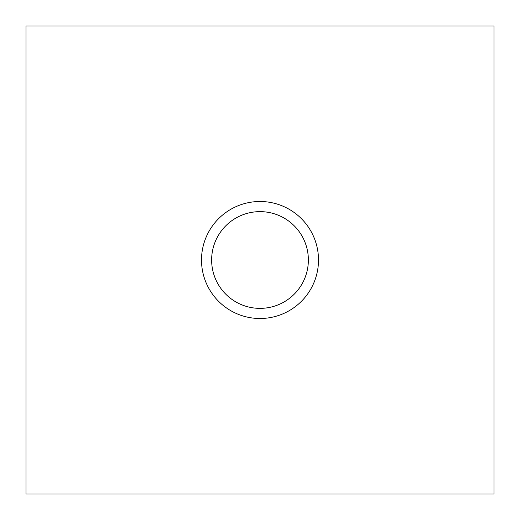 <?xml version="1.0" encoding="UTF-8"?>
<svg xmlns="http://www.w3.org/2000/svg" width="520" height="520" viewBox="0 0 520 520"><rect width="100%" height="100%" fill="white"/><g stroke="black" fill="none" stroke-linecap="round" stroke-linejoin="round"><path stroke-width="0.78" d="M260 211.633A48.367 48.367 0 0 0 211.633 260A48.367 48.367 0 0 0 260 308.367A48.367 48.367 0 0 0 308.367 260A48.367 48.367 0 0 0 260 211.633M260 201.5A58.5 58.5 0 0 0 201.5 260A58.5 58.5 0 0 0 260 318.5A58.5 58.5 0 0 0 318.5 260A58.5 58.5 0 0 0 260 201.5M494 26L26 26L26 494L494 494L494 26"/></g></svg>
